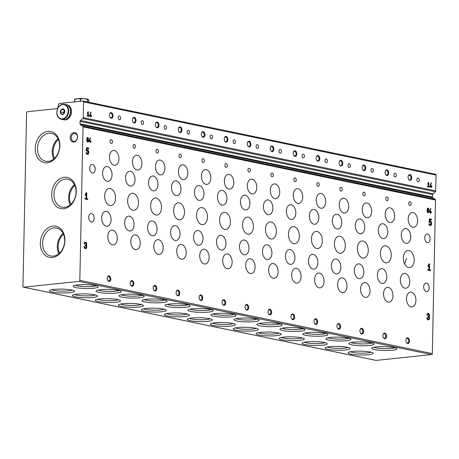 <?xml version="1.0" encoding="UTF-8"?>
<svg xmlns="http://www.w3.org/2000/svg" width="459" height="459" viewBox="0 0 459 459"><rect width="100%" height="100%" fill="white"/><g stroke="black" fill="none" stroke-linecap="round" stroke-linejoin="round"><path stroke-width="0.69" d="M74.834 185.425A13.512 10.305 -78.3 0 0 70.921 204.255M70.238 204.857A14.275 10.884 101.7 0 1 74.45 184.598M65.298 179.102A14.275 10.884 101.7 0 1 67.903 179.228A14.275 10.884 101.7 0 1 75.66 195.419A14.275 10.884 101.7 0 1 62.097 207.181A14.275 10.884 101.7 0 1 54.07 192.671A14.275 10.884 101.7 0 1 65.298 179.102M74.272 141.383A4.011 3.058 -78.3 0 0 77.428 137.574A4.011 3.058 -78.3 0 0 75.173 133.494A4.011 3.058 -78.3 0 0 71.363 136.799A4.011 3.058 -78.3 0 0 73.543 141.349A4.011 3.058 -78.3 0 0 74.272 141.383M58.402 139.53A13.512 10.305 -78.3 0 0 54.495 158.355M63.491 234.239A13.512 10.305 -78.3 0 0 59.584 253.07M76.986 294.162A12.559 1.922 1.2 0 1 89.442 294.104A12.559 1.922 1.2 0 1 97.354 295.774A12.559 1.922 1.2 0 1 84.904 297.736A12.559 1.922 1.2 0 1 72.545 295.252A12.559 1.922 1.2 0 1 76.986 294.162M99.964 298.929A12.559 1.922 1.2 0 1 112.415 298.878A12.559 1.922 1.2 0 1 120.333 300.542A12.559 1.922 1.2 0 1 107.876 302.504A12.559 1.922 1.2 0 1 95.518 300.025A12.559 1.922 1.2 0 1 99.964 298.929M122.937 303.703A12.559 1.922 1.2 0 1 135.388 303.651A12.559 1.922 1.2 0 1 143.306 305.315A12.559 1.922 1.2 0 1 130.855 307.278A12.559 1.922 1.2 0 1 118.491 304.793A12.559 1.922 1.2 0 1 122.937 303.703M145.916 308.471A12.559 1.922 1.2 0 1 158.366 308.419A12.559 1.922 1.2 0 1 166.284 310.089A12.559 1.922 1.2 0 1 153.828 312.051A12.559 1.922 1.2 0 1 141.47 309.567A12.559 1.922 1.2 0 1 145.916 308.471M168.889 313.245A12.559 1.922 1.2 0 1 181.339 313.193A12.559 1.922 1.2 0 1 189.257 314.857A12.559 1.922 1.2 0 1 176.801 316.819A12.559 1.922 1.2 0 1 164.442 314.34A12.559 1.922 1.2 0 1 168.889 313.245M191.862 318.018A12.559 1.922 1.2 0 1 204.318 317.961A12.559 1.922 1.2 0 1 212.23 319.63A12.559 1.922 1.2 0 1 199.78 321.593A12.559 1.922 1.2 0 1 187.421 319.108A12.559 1.922 1.2 0 1 191.862 318.018M214.841 322.786A12.559 1.922 1.2 0 1 227.291 322.734A12.559 1.922 1.2 0 1 235.209 324.398A12.559 1.922 1.2 0 1 222.753 326.36A12.559 1.922 1.2 0 1 210.394 323.882A12.559 1.922 1.2 0 1 214.841 322.786M237.814 327.56A12.559 1.922 1.2 0 1 250.264 327.508A12.559 1.922 1.2 0 1 258.182 329.172A12.559 1.922 1.2 0 1 245.731 331.134A12.559 1.922 1.2 0 1 233.367 328.655A12.559 1.922 1.2 0 1 237.814 327.56M260.792 332.327A12.559 1.922 1.2 0 1 273.243 332.276A12.559 1.922 1.2 0 1 281.16 333.945A12.559 1.922 1.2 0 1 268.704 335.908A12.559 1.922 1.2 0 1 256.346 333.423A12.559 1.922 1.2 0 1 260.792 332.327M283.765 337.101A12.559 1.922 1.2 0 1 296.216 337.049A12.559 1.922 1.2 0 1 304.133 338.713A12.559 1.922 1.2 0 1 291.677 340.676A12.559 1.922 1.2 0 1 279.319 338.197A12.559 1.922 1.2 0 1 283.765 337.101M306.738 341.875A12.559 1.922 1.2 0 1 319.194 341.817A12.559 1.922 1.2 0 1 327.106 343.487A12.559 1.922 1.2 0 1 314.656 345.449A12.559 1.922 1.2 0 1 302.292 342.965A12.559 1.922 1.2 0 1 306.738 341.875M329.717 346.643A12.559 1.922 1.2 0 1 342.167 346.591A12.559 1.922 1.2 0 1 350.085 348.261A12.559 1.922 1.2 0 1 337.629 350.223A12.559 1.922 1.2 0 1 325.27 347.738A12.559 1.922 1.2 0 1 329.717 346.643M352.69 351.416A12.559 1.922 1.2 0 1 365.14 351.364A12.559 1.922 1.2 0 1 373.058 353.028A12.559 1.922 1.2 0 1 360.608 354.991A12.559 1.922 1.2 0 1 348.243 352.512A12.559 1.922 1.2 0 1 352.69 351.416M54.013 289.388A12.559 1.922 1.2 0 1 66.463 289.336A12.559 1.922 1.2 0 1 74.381 291A12.559 1.922 1.2 0 1 61.931 292.962A12.559 1.922 1.2 0 1 49.566 290.484A12.559 1.922 1.2 0 1 54.013 289.388M100.687 289.704A12.559 1.922 1.2 0 1 113.138 289.652A12.559 1.922 1.2 0 1 121.056 291.316A12.559 1.922 1.2 0 1 108.605 293.278A12.559 1.922 1.2 0 1 96.241 290.799A12.559 1.922 1.2 0 1 100.687 289.704M123.666 294.477A12.559 1.922 1.2 0 1 136.116 294.426A12.559 1.922 1.2 0 1 144.034 296.089A12.559 1.922 1.2 0 1 131.578 298.052A12.559 1.922 1.2 0 1 119.22 295.573A12.559 1.922 1.2 0 1 123.666 294.477M146.639 299.245A12.559 1.922 1.2 0 1 159.089 299.193A12.559 1.922 1.2 0 1 167.007 300.863A12.559 1.922 1.2 0 1 154.551 302.825A12.559 1.922 1.2 0 1 142.192 300.341A12.559 1.922 1.2 0 1 146.639 299.245M169.612 304.019A12.559 1.922 1.2 0 1 182.068 303.967A12.559 1.922 1.2 0 1 189.98 305.631A12.559 1.922 1.2 0 1 177.53 307.593A12.559 1.922 1.2 0 1 165.171 305.115A12.559 1.922 1.2 0 1 169.612 304.019M192.591 308.792A12.559 1.922 1.2 0 1 205.041 308.735A12.559 1.922 1.2 0 1 212.959 310.404A12.559 1.922 1.2 0 1 200.503 312.367A12.559 1.922 1.2 0 1 188.144 309.882A12.559 1.922 1.2 0 1 192.591 308.792M215.564 313.56A12.559 1.922 1.2 0 1 228.014 313.508A12.559 1.922 1.2 0 1 235.932 315.178A12.559 1.922 1.2 0 1 223.481 317.14A12.559 1.922 1.2 0 1 211.117 314.656A12.559 1.922 1.2 0 1 215.564 313.56M238.542 318.334A12.559 1.922 1.2 0 1 250.993 318.282A12.559 1.922 1.2 0 1 258.91 319.946A12.559 1.922 1.2 0 1 246.454 321.908A12.559 1.922 1.2 0 1 234.096 319.43A12.559 1.922 1.2 0 1 238.542 318.334M261.515 323.102A12.559 1.922 1.2 0 1 273.966 323.05A12.559 1.922 1.2 0 1 281.883 324.72A12.559 1.922 1.2 0 1 269.427 326.682A12.559 1.922 1.2 0 1 257.069 324.197A12.559 1.922 1.2 0 1 261.515 323.102M284.488 327.875A12.559 1.922 1.2 0 1 296.944 327.824A12.559 1.922 1.2 0 1 304.856 329.487A12.559 1.922 1.2 0 1 292.406 331.45A12.559 1.922 1.2 0 1 280.042 328.971A12.559 1.922 1.2 0 1 284.488 327.875M307.467 332.649A12.559 1.922 1.2 0 1 319.917 332.591A12.559 1.922 1.2 0 1 327.835 334.261A12.559 1.922 1.2 0 1 315.379 336.223A12.559 1.922 1.2 0 1 303.02 333.739A12.559 1.922 1.2 0 1 307.467 332.649M330.44 337.417A12.559 1.922 1.2 0 1 342.89 337.365A12.559 1.922 1.2 0 1 350.808 339.035A12.559 1.922 1.2 0 1 338.358 340.997A12.559 1.922 1.2 0 1 325.993 338.512A12.559 1.922 1.2 0 1 330.44 337.417M353.419 342.19A12.559 1.922 1.2 0 1 365.869 342.139A12.559 1.922 1.2 0 1 373.781 343.802A12.559 1.922 1.2 0 1 361.331 345.765A12.559 1.922 1.2 0 1 348.972 343.286A12.559 1.922 1.2 0 1 353.419 342.19M376.391 346.964A12.559 1.922 1.2 0 1 388.842 346.906A12.559 1.922 1.2 0 1 396.76 348.576A12.559 1.922 1.2 0 1 384.303 350.538A12.559 1.922 1.2 0 1 371.945 348.054A12.559 1.922 1.2 0 1 376.391 346.964M77.714 284.936A12.559 1.922 1.2 0 1 90.165 284.878A12.559 1.922 1.2 0 1 98.083 286.548A12.559 1.922 1.2 0 1 85.626 288.51A12.559 1.922 1.2 0 1 73.268 286.026A12.559 1.922 1.2 0 1 77.714 284.936M79.068 281.378L23.667 287.196A0.952 0.729 101.7 0 1 22.95 286.33L26.588 112.771A0.952 0.729 101.7 0 1 27.345 111.749L57.048 108.634A0.952 0.729 101.7 0 0 57.765 107.899A286.422 218.444 101.7 0 1 58.758 104.204A0.952 0.729 101.7 0 1 59.475 103.482L82.844 101.032A0.952 0.729 101.7 0 1 83.561 101.898L83.234 117.67A0.952 0.729 101.7 0 1 82.844 118.525L80.445 120.516A0.952 0.729 101.7 0 0 80.061 121.371L80.009 123.821A0.952 0.729 101.7 0 0 80.359 124.596L82.689 126.093A0.952 0.729 101.7 0 1 83.039 126.873L79.826 280.357A0.952 0.729 101.7 0 1 79.068 281.378L431.552 354.583L376.156 360.401A0.952 0.729 101.7 0 1 375.818 360.332M435.333 174.231A0.952 0.729 101.7 0 1 436.05 175.097L435.717 190.875A0.952 0.729 101.7 0 1 435.333 191.73L432.935 193.721L80.445 120.516M431.294 187.565L431.311 186.807L431.953 186.945L431.965 186.377L431.322 186.245L431.334 185.677L430.972 185.602L430.961 186.17L430.404 186.05L431.431 183.043L431.03 182.963L429.945 186.526L430.949 186.733L430.932 187.49L431.294 187.565M429.423 187.174L429.435 186.606L428.706 186.457L428.792 182.498L428.425 182.418L427.61 184.002L427.845 184.317L428.413 183.227L428.345 186.383L427.622 186.234L427.604 186.796L429.423 187.174M90.899 116.873L90.916 116.116L91.559 116.253L91.57 115.685L90.928 115.553L90.939 114.985L90.578 114.911L90.566 115.479L90.01 115.358L91.037 112.352L90.635 112.271L89.551 115.834L90.555 116.041L90.538 116.798L90.899 116.873M89.023 116.483L89.04 115.915L88.312 115.766L88.398 111.807L88.03 111.732L87.216 113.31L87.451 113.625L88.013 112.535L87.95 115.691L87.221 115.542L87.21 116.104L89.023 116.483M142.433 120.751A1.911 1.199 84 0 0 142.192 120.74A1.911 1.199 84 0 0 141.2 122.765A1.911 1.199 84 0 0 142.594 124.538A1.911 1.199 84 0 0 143.604 122.892A1.911 1.199 84 0 0 142.433 120.751M165.406 125.525A1.911 1.199 84 0 0 165.171 125.514A1.911 1.199 84 0 0 164.179 127.539A1.911 1.199 84 0 0 165.567 129.312A1.911 1.199 84 0 0 166.577 127.665A1.911 1.199 84 0 0 165.406 125.525M188.385 130.299A1.911 1.199 84 0 0 188.144 130.281A1.911 1.199 84 0 0 187.152 132.307A1.911 1.199 84 0 0 188.546 134.08A1.911 1.199 84 0 0 189.556 132.433A1.911 1.199 84 0 0 188.385 130.299M211.358 135.066A1.911 1.199 84 0 0 211.123 135.055A1.911 1.199 84 0 0 210.124 137.08A1.911 1.199 84 0 0 211.519 138.853A1.911 1.199 84 0 0 212.528 137.207A1.911 1.199 84 0 0 211.358 135.066M234.337 139.84A1.911 1.199 84 0 0 234.096 139.829A1.911 1.199 84 0 0 233.103 141.848A1.911 1.199 84 0 0 234.497 143.627A1.911 1.199 84 0 0 235.507 141.974A1.911 1.199 84 0 0 234.337 139.84M257.31 144.608A1.911 1.199 84 0 0 257.069 144.596A1.911 1.199 84 0 0 256.076 146.622A1.911 1.199 84 0 0 257.47 148.395A1.911 1.199 84 0 0 258.48 146.748A1.911 1.199 84 0 0 257.31 144.608M280.283 149.382A1.911 1.199 84 0 0 280.047 149.37A1.911 1.199 84 0 0 279.055 151.395A1.911 1.199 84 0 0 280.443 153.168A1.911 1.199 84 0 0 281.453 151.522A1.911 1.199 84 0 0 280.283 149.382M303.261 154.155A1.911 1.199 84 0 0 303.02 154.138A1.911 1.199 84 0 0 302.028 156.163A1.911 1.199 84 0 0 303.422 157.936A1.911 1.199 84 0 0 304.432 156.289A1.911 1.199 84 0 0 303.261 154.155M326.234 158.923A1.911 1.199 84 0 0 325.999 158.912A1.911 1.199 84 0 0 325.001 160.937A1.911 1.199 84 0 0 326.395 162.71A1.911 1.199 84 0 0 327.405 161.063A1.911 1.199 84 0 0 326.234 158.923M349.213 163.697A1.911 1.199 84 0 0 348.972 163.685A1.911 1.199 84 0 0 347.979 165.705A1.911 1.199 84 0 0 349.368 167.483A1.911 1.199 84 0 0 350.378 165.831A1.911 1.199 84 0 0 349.213 163.697M372.186 168.464A1.911 1.199 84 0 0 371.945 168.453A1.911 1.199 84 0 0 370.952 170.478A1.911 1.199 84 0 0 372.347 172.251A1.911 1.199 84 0 0 373.356 170.605A1.911 1.199 84 0 0 372.186 168.464M395.159 173.238A1.911 1.199 84 0 0 394.924 173.227A1.911 1.199 84 0 0 393.931 175.252A1.911 1.199 84 0 0 395.319 177.025A1.911 1.199 84 0 0 396.329 175.378A1.911 1.199 84 0 0 395.159 173.238M418.138 178.012A1.911 1.199 84 0 0 417.897 177.994A1.911 1.199 84 0 0 416.904 180.02A1.911 1.199 84 0 0 418.298 181.793A1.911 1.199 84 0 0 419.308 180.146A1.911 1.199 84 0 0 418.138 178.012M119.46 115.984A1.911 1.199 84 0 0 119.22 115.972A1.911 1.199 84 0 0 118.227 117.992A1.911 1.199 84 0 0 119.621 119.77A1.911 1.199 84 0 0 120.631 118.118A1.911 1.199 84 0 0 119.46 115.984M132.376 119.799A2.863 1.802 -96 0 1 132.565 118.651A2.863 1.802 -96 0 1 135.164 117.934A2.863 1.802 -96 0 1 135.606 122.169A2.863 1.802 -96 0 1 132.921 122.008A2.863 1.802 -96 0 1 132.376 119.799M155.349 124.573A2.863 1.802 -96 0 1 155.538 123.419A2.863 1.802 -96 0 1 158.137 122.708A2.863 1.802 -96 0 1 158.584 126.936A2.863 1.802 -96 0 1 155.894 126.782A2.863 1.802 -96 0 1 155.349 124.573M178.322 129.346A2.863 1.802 -96 0 1 178.517 128.193A2.863 1.802 -96 0 1 181.116 127.482A2.863 1.802 -96 0 1 181.557 131.71A2.863 1.802 -96 0 1 178.867 131.549A2.863 1.802 -96 0 1 178.322 129.346M201.3 134.114A2.863 1.802 -96 0 1 201.49 132.967A2.863 1.802 -96 0 1 204.089 132.249A2.863 1.802 -96 0 1 204.536 136.484A2.863 1.802 -96 0 1 201.845 136.323A2.863 1.802 -96 0 1 201.3 134.114M224.273 138.888A2.863 1.802 -96 0 1 224.468 137.734A2.863 1.802 -96 0 1 227.067 137.023A2.863 1.802 -96 0 1 227.509 141.252A2.863 1.802 -96 0 1 224.818 141.097A2.863 1.802 -96 0 1 224.273 138.888M247.252 143.656A2.863 1.802 -96 0 1 247.441 142.508A2.863 1.802 -96 0 1 250.04 141.791A2.863 1.802 -96 0 1 250.482 146.025A2.863 1.802 -96 0 1 247.791 145.864A2.863 1.802 -96 0 1 247.252 143.656M270.225 148.429A2.863 1.802 -96 0 1 270.414 147.276A2.863 1.802 -96 0 1 273.013 146.564A2.863 1.802 -96 0 1 273.461 150.793A2.863 1.802 -96 0 1 270.77 150.638A2.863 1.802 -96 0 1 270.225 148.429M293.198 153.203A2.863 1.802 -96 0 1 293.393 152.049A2.863 1.802 -96 0 1 295.992 151.338A2.863 1.802 -96 0 1 296.434 155.567A2.863 1.802 -96 0 1 293.743 155.406A2.863 1.802 -96 0 1 293.198 153.203M316.176 157.971A2.863 1.802 -96 0 1 316.366 156.823A2.863 1.802 -96 0 1 318.965 156.106A2.863 1.802 -96 0 1 319.412 160.34A2.863 1.802 -96 0 1 316.721 160.18A2.863 1.802 -96 0 1 316.176 157.971M339.149 162.744A2.863 1.802 -96 0 1 339.344 161.591A2.863 1.802 -96 0 1 341.944 160.879A2.863 1.802 -96 0 1 342.385 165.108A2.863 1.802 -96 0 1 339.694 164.953A2.863 1.802 -96 0 1 339.149 162.744M362.128 167.512A2.863 1.802 -96 0 1 362.317 166.365A2.863 1.802 -96 0 1 364.916 165.647A2.863 1.802 -96 0 1 365.358 169.882A2.863 1.802 -96 0 1 362.667 169.721A2.863 1.802 -96 0 1 362.128 167.512M385.101 172.286A2.863 1.802 -96 0 1 385.29 171.138A2.863 1.802 -96 0 1 387.889 170.421A2.863 1.802 -96 0 1 388.337 174.655A2.863 1.802 -96 0 1 385.646 174.495A2.863 1.802 -96 0 1 385.101 172.286M408.074 177.059A2.863 1.802 -96 0 1 408.269 175.906A2.863 1.802 -96 0 1 410.868 175.195A2.863 1.802 -96 0 1 411.31 179.423A2.863 1.802 -96 0 1 408.619 179.262A2.863 1.802 -96 0 1 408.074 177.059M109.397 115.031A2.863 1.802 -96 0 1 109.592 113.878A2.863 1.802 -96 0 1 112.191 113.166A2.863 1.802 -96 0 1 112.633 117.395A2.863 1.802 -96 0 1 109.942 117.24A2.863 1.802 -96 0 1 109.397 115.031M431.552 354.583A0.952 0.729 101.7 0 0 432.309 353.562L435.528 200.072A0.952 0.729 101.7 0 0 435.172 199.298L432.848 197.8A0.952 0.729 101.7 0 1 432.493 197.02L432.544 194.576A0.952 0.729 101.7 0 1 432.935 193.721M426.876 317.582A2.088 1.314 84 0 0 428.419 319.934A2.088 1.314 84 0 0 429.285 316.836A2.088 1.314 84 0 0 429.394 314.507A2.088 1.314 84 0 0 428.035 313.296A2.088 1.314 84 0 0 426.927 315.103L427.547 315.23A1.113 0.7 84 0 1 428.138 314.266A1.113 0.7 84 0 1 428.958 315.522A0.838 0.528 84 0 1 428.517 316.245A0.838 0.528 84 0 1 428.413 316.24L428.058 316.165L428.04 316.991L428.396 317.066A0.838 0.528 84 0 1 428.907 318.001A1.113 0.7 84 0 1 428.316 318.965A1.113 0.7 84 0 1 427.495 317.708L426.876 317.582M430.519 270.77L430.536 269.944L429.475 269.726L429.595 263.942L429.067 263.827L427.874 266.14L428.218 266.599L429.045 265.009L428.947 269.611L427.886 269.393L427.868 270.219L430.519 270.77M428.884 224.153A2.301 1.446 84 0 0 430.422 225.61A2.301 1.446 84 0 0 431.621 223.172A2.301 1.446 84 0 0 429.94 221.037A2.301 1.446 84 0 0 429.613 221.135L429.876 219.735L431.58 220.085L431.598 219.259L429.481 218.823L428.913 221.846L429.733 222.403A1.113 0.7 84 0 1 430.066 222.213A1.113 0.7 84 0 1 430.881 223.252A1.113 0.7 84 0 1 430.301 224.434A1.113 0.7 84 0 1 429.521 223.602L428.884 224.153M430.76 213.223L430.771 212.465L431.414 212.597L431.426 212.035L430.783 211.897L430.8 211.335L430.433 211.26L430.422 211.823L429.865 211.708L430.892 208.702L430.49 208.615L429.406 212.184L430.41 212.391L430.393 213.142L430.76 213.223M427.375 209.883A1.526 0.958 84 0 0 427.134 211.639A1.526 0.958 84 0 0 428.167 212.655A1.526 0.958 84 0 0 428.93 211.731A1.526 0.958 84 0 0 428.683 210.159A1.239 0.78 84 0 0 428.712 208.793A1.239 0.78 84 0 0 427.914 208.105A1.239 0.78 84 0 0 427.375 209.883M84.066 246.385A2.088 1.314 84 0 0 85.603 248.744A2.088 1.314 84 0 0 86.476 245.645A2.088 1.314 84 0 0 86.585 243.316A2.088 1.314 84 0 0 85.219 242.105A2.088 1.314 84 0 0 84.117 243.907L84.731 244.039A1.113 0.7 84 0 1 85.322 243.075A1.113 0.7 84 0 1 86.149 244.331A0.838 0.528 84 0 1 85.701 245.054A0.838 0.528 84 0 1 85.598 245.049L85.248 244.974L85.231 245.8L85.581 245.875A0.838 0.528 84 0 1 86.097 246.81A1.113 0.7 84 0 1 85.506 247.774A1.113 0.7 84 0 1 84.68 246.517L84.066 246.385M87.703 199.579L87.721 198.753L86.665 198.529L86.785 192.746L86.252 192.637L85.058 194.943L85.403 195.408L86.229 193.818L86.131 198.42L85.076 198.202L85.058 199.028L87.703 199.579M86.068 152.956A2.301 1.446 84 0 0 87.606 154.419A2.301 1.446 84 0 0 88.805 151.981A2.301 1.446 84 0 0 87.13 149.841A2.301 1.446 84 0 0 86.797 149.944L87.061 148.538L88.765 148.894L88.782 148.068L86.665 147.626L86.097 150.65L86.917 151.206A1.113 0.7 84 0 1 87.25 151.022A1.113 0.7 84 0 1 88.065 152.055A1.113 0.7 84 0 1 87.485 153.237A1.113 0.7 84 0 1 86.705 152.405L86.068 152.956M90.36 142.531L90.377 141.774L91.02 141.906L91.031 141.343L90.389 141.206L90.4 140.643L90.039 140.569L90.027 141.131L89.471 141.016L90.498 138.01L90.096 137.924L89.012 141.492L90.016 141.699L89.998 142.451L90.36 142.531M86.98 139.192A1.526 0.958 84 0 0 86.734 140.947A1.526 0.958 84 0 0 87.772 141.963A1.526 0.958 84 0 0 88.535 141.039A1.526 0.958 84 0 0 88.289 139.467A1.239 0.78 84 0 0 88.317 138.102A1.239 0.78 84 0 0 87.52 137.413A1.239 0.78 84 0 0 86.98 139.192M135.669 234.928A7.447 4.682 84 0 0 134.739 234.876A7.447 4.682 84 0 0 130.861 242.771A7.447 4.682 84 0 0 136.294 249.69A7.447 4.682 84 0 0 139.381 238.657A7.447 4.682 84 0 0 135.669 234.928M158.648 239.696A7.447 4.682 84 0 0 157.712 239.65A7.447 4.682 84 0 0 153.84 247.544A7.447 4.682 84 0 0 159.267 254.464A7.447 4.682 84 0 0 162.36 243.425A7.447 4.682 84 0 0 158.648 239.696M181.621 244.469A7.447 4.682 84 0 0 180.691 244.423A7.447 4.682 84 0 0 176.813 252.318A7.447 4.682 84 0 0 182.246 259.232A7.447 4.682 84 0 0 185.333 248.199A7.447 4.682 84 0 0 181.621 244.469M204.594 249.243A7.447 4.682 84 0 0 203.664 249.191A7.447 4.682 84 0 0 199.785 257.086A7.447 4.682 84 0 0 205.219 264.005A7.447 4.682 84 0 0 208.306 252.966A7.447 4.682 84 0 0 204.594 249.243M227.572 254.011A7.447 4.682 84 0 0 226.637 253.965A7.447 4.682 84 0 0 222.764 261.859A7.447 4.682 84 0 0 228.192 268.773A7.447 4.682 84 0 0 231.284 257.74A7.447 4.682 84 0 0 227.572 254.011M250.545 258.784A7.447 4.682 84 0 0 249.616 258.733A7.447 4.682 84 0 0 245.737 266.627A7.447 4.682 84 0 0 251.171 273.547A7.447 4.682 84 0 0 254.257 262.514A7.447 4.682 84 0 0 250.545 258.784M273.524 263.552A7.447 4.682 84 0 0 272.589 263.506A7.447 4.682 84 0 0 268.716 271.401A7.447 4.682 84 0 0 274.143 278.32A7.447 4.682 84 0 0 277.23 267.281A7.447 4.682 84 0 0 273.524 263.552M296.497 268.326A7.447 4.682 84 0 0 295.567 268.28A7.447 4.682 84 0 0 291.689 276.175A7.447 4.682 84 0 0 297.122 283.088A7.447 4.682 84 0 0 300.209 272.055A7.447 4.682 84 0 0 296.497 268.326M319.47 273.099A7.447 4.682 84 0 0 318.54 273.048A7.447 4.682 84 0 0 314.662 280.942A7.447 4.682 84 0 0 320.095 287.862A7.447 4.682 84 0 0 323.182 276.823A7.447 4.682 84 0 0 319.47 273.099M342.448 277.867A7.447 4.682 84 0 0 341.513 277.821A7.447 4.682 84 0 0 337.64 285.716A7.447 4.682 84 0 0 343.068 292.63A7.447 4.682 84 0 0 346.161 281.596A7.447 4.682 84 0 0 342.448 277.867M365.421 282.641A7.447 4.682 84 0 0 364.492 282.589A7.447 4.682 84 0 0 360.613 290.484A7.447 4.682 84 0 0 366.047 297.403A7.447 4.682 84 0 0 369.134 286.37A7.447 4.682 84 0 0 365.421 282.641M388.4 287.414A7.447 4.682 84 0 0 387.465 287.363A7.447 4.682 84 0 0 383.592 295.257A7.447 4.682 84 0 0 389.02 302.177A7.447 4.682 84 0 0 392.106 291.138A7.447 4.682 84 0 0 388.4 287.414M411.373 292.182A7.447 4.682 84 0 0 410.444 292.136A7.447 4.682 84 0 0 406.565 300.031A7.447 4.682 84 0 0 411.998 306.945A7.447 4.682 84 0 0 415.085 295.912A7.447 4.682 84 0 0 411.373 292.182M112.696 230.154A7.447 4.682 84 0 0 111.761 230.108A7.447 4.682 84 0 0 107.888 238.003A7.447 4.682 84 0 0 113.321 244.917A7.447 4.682 84 0 0 116.408 233.883A7.447 4.682 84 0 0 112.696 230.154M129.507 216.212A7.447 4.682 84 0 0 128.572 216.166A7.447 4.682 84 0 0 124.699 224.061A7.447 4.682 84 0 0 130.126 230.98A7.447 4.682 84 0 0 134.057 223.82A7.447 4.682 84 0 0 129.507 216.212M152.48 220.986A7.447 4.682 84 0 0 151.55 220.94A7.447 4.682 84 0 0 147.672 228.834A7.447 4.682 84 0 0 153.105 235.748A7.447 4.682 84 0 0 157.035 228.588A7.447 4.682 84 0 0 152.48 220.986M175.453 225.759A7.447 4.682 84 0 0 174.523 225.708A7.447 4.682 84 0 0 170.645 233.602A7.447 4.682 84 0 0 176.078 240.522A7.447 4.682 84 0 0 180.008 233.361A7.447 4.682 84 0 0 175.453 225.759M198.431 230.527A7.447 4.682 84 0 0 197.496 230.481A7.447 4.682 84 0 0 193.623 238.376A7.447 4.682 84 0 0 199.051 245.29A7.447 4.682 84 0 0 202.981 238.135A7.447 4.682 84 0 0 198.431 230.527M221.404 235.301A7.447 4.682 84 0 0 220.475 235.249A7.447 4.682 84 0 0 216.596 243.144A7.447 4.682 84 0 0 222.03 250.063A7.447 4.682 84 0 0 225.96 242.903A7.447 4.682 84 0 0 221.404 235.301M244.377 240.074A7.447 4.682 84 0 0 243.448 240.023A7.447 4.682 84 0 0 239.569 247.917A7.447 4.682 84 0 0 245.003 254.837A7.447 4.682 84 0 0 248.933 247.676A7.447 4.682 84 0 0 244.377 240.074M267.356 244.842A7.447 4.682 84 0 0 266.421 244.796A7.447 4.682 84 0 0 262.548 252.691A7.447 4.682 84 0 0 267.981 259.605A7.447 4.682 84 0 0 271.912 252.444A7.447 4.682 84 0 0 267.356 244.842M290.329 249.616A7.447 4.682 84 0 0 289.399 249.564A7.447 4.682 84 0 0 285.521 257.459A7.447 4.682 84 0 0 290.954 264.378A7.447 4.682 84 0 0 294.885 257.218A7.447 4.682 84 0 0 290.329 249.616M313.308 254.384A7.447 4.682 84 0 0 312.372 254.338A7.447 4.682 84 0 0 308.5 262.232A7.447 4.682 84 0 0 313.927 269.152A7.447 4.682 84 0 0 317.858 261.991A7.447 4.682 84 0 0 313.308 254.384M336.281 259.157A7.447 4.682 84 0 0 335.351 259.106A7.447 4.682 84 0 0 331.473 267A7.447 4.682 84 0 0 336.906 273.92A7.447 4.682 84 0 0 340.836 266.759A7.447 4.682 84 0 0 336.281 259.157M359.254 263.931A7.447 4.682 84 0 0 358.324 263.879A7.447 4.682 84 0 0 354.446 271.774A7.447 4.682 84 0 0 359.879 278.693A7.447 4.682 84 0 0 363.809 271.533A7.447 4.682 84 0 0 359.254 263.931M382.232 268.699A7.447 4.682 84 0 0 381.297 268.653A7.447 4.682 84 0 0 377.424 276.548A7.447 4.682 84 0 0 382.852 283.461A7.447 4.682 84 0 0 386.788 276.307A7.447 4.682 84 0 0 382.232 268.699M405.205 273.472A7.447 4.682 84 0 0 404.276 273.421A7.447 4.682 84 0 0 400.397 281.315A7.447 4.682 84 0 0 405.831 288.235A7.447 4.682 84 0 0 409.761 281.074A7.447 4.682 84 0 0 405.205 273.472M106.528 211.444A7.447 4.682 84 0 0 105.599 211.392A7.447 4.682 84 0 0 101.72 219.287A7.447 4.682 84 0 0 107.154 226.207A7.447 4.682 84 0 0 111.084 219.046A7.447 4.682 84 0 0 106.528 211.444M133.265 193.314A8.595 5.399 84 0 0 132.186 193.256A8.595 5.399 84 0 0 127.694 202.155A8.595 5.399 84 0 0 133.718 210.365A8.595 5.399 84 0 0 133.982 210.348A8.595 5.399 84 0 0 138.515 202.086A8.595 5.399 84 0 0 133.265 193.314M156.238 198.081A8.595 5.399 84 0 0 155.165 198.024A8.595 5.399 84 0 0 150.672 206.923A8.595 5.399 84 0 0 156.691 215.133A8.595 5.399 84 0 0 156.955 215.116A8.595 5.399 84 0 0 161.493 206.854A8.595 5.399 84 0 0 156.238 198.081M179.211 202.855A8.595 5.399 84 0 0 178.138 202.798A8.595 5.399 84 0 0 173.645 211.697A8.595 5.399 84 0 0 179.664 219.907A8.595 5.399 84 0 0 179.934 219.89A8.595 5.399 84 0 0 184.466 211.628A8.595 5.399 84 0 0 179.211 202.855M202.189 207.623A8.595 5.399 84 0 0 201.111 207.571A8.595 5.399 84 0 0 196.618 216.464A8.595 5.399 84 0 0 202.643 224.68A8.595 5.399 84 0 0 202.907 224.658A8.595 5.399 84 0 0 207.445 216.401A8.595 5.399 84 0 0 202.189 207.623M225.162 212.397A8.595 5.399 84 0 0 224.09 212.339A8.595 5.399 84 0 0 219.614 221.45A8.595 5.399 84 0 0 225.885 229.431A8.595 5.399 84 0 0 230.429 221.806A8.595 5.399 84 0 0 225.966 212.66A8.595 5.399 84 0 0 225.162 212.397M248.141 217.17A8.595 5.399 84 0 0 247.062 217.113A8.595 5.399 84 0 0 242.593 226.224A8.595 5.399 84 0 0 248.858 234.205A8.595 5.399 84 0 0 253.402 226.58A8.595 5.399 84 0 0 248.944 217.428A8.595 5.399 84 0 0 248.141 217.17M271.114 221.938A8.595 5.399 84 0 0 270.041 221.881A8.595 5.399 84 0 0 265.566 230.992A8.595 5.399 84 0 0 271.831 238.973A8.595 5.399 84 0 0 276.381 231.347A8.595 5.399 84 0 0 271.917 222.202A8.595 5.399 84 0 0 271.114 221.938M294.087 226.712A8.595 5.399 84 0 0 293.014 226.654A8.595 5.399 84 0 0 288.539 235.765A8.595 5.399 84 0 0 294.81 243.746A8.595 5.399 84 0 0 299.354 236.121A8.595 5.399 84 0 0 294.896 226.97A8.595 5.399 84 0 0 294.087 226.712M317.066 231.479A8.595 5.399 84 0 0 315.987 231.428A8.595 5.399 84 0 0 311.518 240.533A8.595 5.399 84 0 0 317.783 248.52A8.595 5.399 84 0 0 322.333 240.889A8.595 5.399 84 0 0 317.869 231.743A8.595 5.399 84 0 0 317.066 231.479M340.039 236.253A8.595 5.399 84 0 0 338.966 236.196A8.595 5.399 84 0 0 334.491 245.307A8.595 5.399 84 0 0 340.762 253.288A8.595 5.399 84 0 0 345.306 245.663A8.595 5.399 84 0 0 340.842 236.517A8.595 5.399 84 0 0 340.039 236.253M363.017 241.027A8.595 5.399 84 0 0 361.939 240.969A8.595 5.399 84 0 0 357.469 250.08A8.595 5.399 84 0 0 363.735 258.061A8.595 5.399 84 0 0 368.279 250.436A8.595 5.399 84 0 0 363.821 241.285A8.595 5.399 84 0 0 363.017 241.027M385.99 245.794A8.595 5.399 84 0 0 384.917 245.743A8.595 5.399 84 0 0 380.442 254.848A8.595 5.399 84 0 0 386.707 262.829A8.595 5.399 84 0 0 391.257 255.204A8.595 5.399 84 0 0 386.794 246.058A8.595 5.399 84 0 0 385.99 245.794M408.963 250.568A8.595 5.399 84 0 0 407.89 250.511A8.595 5.399 84 0 0 403.415 259.622A8.595 5.399 84 0 0 409.686 267.603A8.595 5.399 84 0 0 414.23 259.978A8.595 5.399 84 0 0 409.767 250.826A8.595 5.399 84 0 0 408.963 250.568M110.286 188.54A8.595 5.399 84 0 0 109.213 188.483A8.595 5.399 84 0 0 104.721 197.381A8.595 5.399 84 0 0 110.739 205.592A8.595 5.399 84 0 0 111.009 205.575A8.595 5.399 84 0 0 115.542 197.313A8.595 5.399 84 0 0 110.286 188.54M130.442 171.316A7.447 4.682 84 0 0 129.513 171.264A7.447 4.682 84 0 0 125.634 179.159A7.447 4.682 84 0 0 131.067 186.079A7.447 4.682 84 0 0 134.998 178.918A7.447 4.682 84 0 0 130.442 171.316M153.421 176.09A7.447 4.682 84 0 0 152.486 176.038A7.447 4.682 84 0 0 148.613 183.933A7.447 4.682 84 0 0 154.04 190.852A7.447 4.682 84 0 0 157.976 183.692A7.447 4.682 84 0 0 153.421 176.09M176.394 180.857A7.447 4.682 84 0 0 175.464 180.812A7.447 4.682 84 0 0 171.586 188.706A7.447 4.682 84 0 0 177.019 195.62A7.447 4.682 84 0 0 180.949 188.46A7.447 4.682 84 0 0 176.394 180.857M199.372 185.631A7.447 4.682 84 0 0 198.437 185.579A7.447 4.682 84 0 0 194.564 193.474A7.447 4.682 84 0 0 199.992 200.394A7.447 4.682 84 0 0 203.922 193.233A7.447 4.682 84 0 0 199.372 185.631M222.345 190.399A7.447 4.682 84 0 0 221.416 190.353A7.447 4.682 84 0 0 217.537 198.248A7.447 4.682 84 0 0 222.971 205.167A7.447 4.682 84 0 0 226.901 198.007A7.447 4.682 84 0 0 222.345 190.399M245.318 195.173A7.447 4.682 84 0 0 244.389 195.127A7.447 4.682 84 0 0 240.51 203.021A7.447 4.682 84 0 0 245.944 209.935A7.447 4.682 84 0 0 249.874 202.775A7.447 4.682 84 0 0 245.318 195.173M268.297 199.946A7.447 4.682 84 0 0 267.362 199.894A7.447 4.682 84 0 0 263.489 207.789A7.447 4.682 84 0 0 268.917 214.709A7.447 4.682 84 0 0 272.847 207.548A7.447 4.682 84 0 0 268.297 199.946M291.27 204.714A7.447 4.682 84 0 0 290.34 204.668A7.447 4.682 84 0 0 286.462 212.563A7.447 4.682 84 0 0 291.895 219.477A7.447 4.682 84 0 0 295.825 212.322A7.447 4.682 84 0 0 291.27 204.714M314.249 209.488A7.447 4.682 84 0 0 313.313 209.436A7.447 4.682 84 0 0 309.441 217.331A7.447 4.682 84 0 0 314.868 224.25A7.447 4.682 84 0 0 318.798 217.09A7.447 4.682 84 0 0 314.249 209.488M337.222 214.255A7.447 4.682 84 0 0 336.292 214.21A7.447 4.682 84 0 0 332.414 222.104A7.447 4.682 84 0 0 337.847 229.024A7.447 4.682 84 0 0 341.777 221.863A7.447 4.682 84 0 0 337.222 214.255M360.195 219.029A7.447 4.682 84 0 0 359.265 218.983A7.447 4.682 84 0 0 355.386 226.878A7.447 4.682 84 0 0 360.82 233.792A7.447 4.682 84 0 0 364.75 226.631A7.447 4.682 84 0 0 360.195 219.029M383.173 223.803A7.447 4.682 84 0 0 382.238 223.751A7.447 4.682 84 0 0 378.365 231.646A7.447 4.682 84 0 0 383.793 238.565A7.447 4.682 84 0 0 387.723 231.405A7.447 4.682 84 0 0 383.173 223.803M406.146 228.571A7.447 4.682 84 0 0 405.217 228.525A7.447 4.682 84 0 0 401.338 236.419A7.447 4.682 84 0 0 406.772 243.333A7.447 4.682 84 0 0 410.702 236.178A7.447 4.682 84 0 0 406.146 228.571M107.469 166.542A7.447 4.682 84 0 0 106.54 166.497A7.447 4.682 84 0 0 102.661 174.391A7.447 4.682 84 0 0 108.094 181.311A7.447 4.682 84 0 0 112.025 174.15A7.447 4.682 84 0 0 107.469 166.542M137.339 155.314A7.447 4.682 84 0 0 136.409 155.268A7.447 4.682 84 0 0 132.531 163.163A7.447 4.682 84 0 0 137.964 170.077A7.447 4.682 84 0 0 140.546 168.378A7.447 4.682 84 0 0 141.567 160.616A7.447 4.682 84 0 0 137.339 155.314M160.311 160.088A7.447 4.682 84 0 0 159.382 160.036A7.447 4.682 84 0 0 155.503 167.931A7.447 4.682 84 0 0 160.937 174.85A7.447 4.682 84 0 0 163.524 173.152A7.447 4.682 84 0 0 164.54 165.389A7.447 4.682 84 0 0 160.311 160.088M183.29 164.861A7.447 4.682 84 0 0 182.355 164.81A7.447 4.682 84 0 0 178.482 172.704A7.447 4.682 84 0 0 183.91 179.624A7.447 4.682 84 0 0 186.497 177.92A7.447 4.682 84 0 0 187.513 170.157A7.447 4.682 84 0 0 183.29 164.861M206.263 169.629A7.447 4.682 84 0 0 205.334 169.583A7.447 4.682 84 0 0 201.455 177.478A7.447 4.682 84 0 0 206.889 184.392A7.447 4.682 84 0 0 209.476 182.693A7.447 4.682 84 0 0 210.492 174.931A7.447 4.682 84 0 0 206.263 169.629M229.236 174.403A7.447 4.682 84 0 0 228.307 174.351A7.447 4.682 84 0 0 224.428 182.246A7.447 4.682 84 0 0 229.861 189.165A7.447 4.682 84 0 0 232.449 187.461A7.447 4.682 84 0 0 233.465 179.698A7.447 4.682 84 0 0 229.236 174.403M252.215 179.171A7.447 4.682 84 0 0 251.28 179.125A7.447 4.682 84 0 0 247.407 187.02A7.447 4.682 84 0 0 252.84 193.939A7.447 4.682 84 0 0 255.422 192.235A7.447 4.682 84 0 0 256.443 184.472A7.447 4.682 84 0 0 252.215 179.171M275.188 183.944A7.447 4.682 84 0 0 274.258 183.893A7.447 4.682 84 0 0 270.38 191.787A7.447 4.682 84 0 0 275.813 198.707A7.447 4.682 84 0 0 278.401 197.009A7.447 4.682 84 0 0 279.416 189.246A7.447 4.682 84 0 0 275.188 183.944M298.166 188.718A7.447 4.682 84 0 0 297.231 188.666A7.447 4.682 84 0 0 293.358 196.561A7.447 4.682 84 0 0 298.786 203.48A7.447 4.682 84 0 0 301.374 201.776A7.447 4.682 84 0 0 302.389 194.014A7.447 4.682 84 0 0 298.166 188.718M321.139 193.486A7.447 4.682 84 0 0 320.21 193.44A7.447 4.682 84 0 0 316.331 201.335A7.447 4.682 84 0 0 321.765 208.248A7.447 4.682 84 0 0 324.352 206.55A7.447 4.682 84 0 0 325.368 198.787A7.447 4.682 84 0 0 321.139 193.486M344.112 198.259A7.447 4.682 84 0 0 343.183 198.208A7.447 4.682 84 0 0 339.304 206.102A7.447 4.682 84 0 0 344.738 213.022A7.447 4.682 84 0 0 347.325 211.318A7.447 4.682 84 0 0 348.341 203.561A7.447 4.682 84 0 0 344.112 198.259M367.091 203.027A7.447 4.682 84 0 0 366.156 202.981A7.447 4.682 84 0 0 362.283 210.876A7.447 4.682 84 0 0 367.711 217.796A7.447 4.682 84 0 0 370.298 216.091A7.447 4.682 84 0 0 371.314 208.329A7.447 4.682 84 0 0 367.091 203.027M390.064 207.801A7.447 4.682 84 0 0 389.134 207.755A7.447 4.682 84 0 0 385.256 215.65A7.447 4.682 84 0 0 390.689 222.563A7.447 4.682 84 0 0 393.277 220.865A7.447 4.682 84 0 0 394.292 213.102A7.447 4.682 84 0 0 390.064 207.801M413.043 212.574A7.447 4.682 84 0 0 412.107 212.523A7.447 4.682 84 0 0 408.235 220.418A7.447 4.682 84 0 0 413.662 227.337A7.447 4.682 84 0 0 416.25 225.633A7.447 4.682 84 0 0 417.265 217.87A7.447 4.682 84 0 0 413.043 212.574M114.366 150.546A7.447 4.682 84 0 0 113.43 150.495A7.447 4.682 84 0 0 109.558 158.389A7.447 4.682 84 0 0 114.985 165.309A7.447 4.682 84 0 0 117.573 163.605A7.447 4.682 84 0 0 118.588 155.842A7.447 4.682 84 0 0 114.366 150.546M134.286 144.453A1.911 1.199 84 0 0 134.045 144.436A1.911 1.199 84 0 0 133.053 146.461A1.911 1.199 84 0 0 134.447 148.234A1.911 1.199 84 0 0 135.457 146.587A1.911 1.199 84 0 0 134.286 144.453M157.259 149.221A1.911 1.199 84 0 0 157.024 149.209A1.911 1.199 84 0 0 156.031 151.235A1.911 1.199 84 0 0 157.42 153.008A1.911 1.199 84 0 0 158.43 151.361A1.911 1.199 84 0 0 157.259 149.221M180.238 153.994A1.911 1.199 84 0 0 179.997 153.983A1.911 1.199 84 0 0 179.004 156.003A1.911 1.199 84 0 0 180.398 157.781A1.911 1.199 84 0 0 181.408 156.129A1.911 1.199 84 0 0 180.238 153.994M203.211 158.762A1.911 1.199 84 0 0 202.976 158.751A1.911 1.199 84 0 0 201.977 160.776A1.911 1.199 84 0 0 203.371 162.549A1.911 1.199 84 0 0 204.381 160.902A1.911 1.199 84 0 0 203.211 158.762M226.189 163.536A1.911 1.199 84 0 0 225.948 163.524A1.911 1.199 84 0 0 224.956 165.55A1.911 1.199 84 0 0 226.344 167.323A1.911 1.199 84 0 0 227.354 165.676A1.911 1.199 84 0 0 226.189 163.536M249.162 168.31A1.911 1.199 84 0 0 248.921 168.292A1.911 1.199 84 0 0 247.929 170.318A1.911 1.199 84 0 0 249.323 172.091A1.911 1.199 84 0 0 250.333 170.444A1.911 1.199 84 0 0 249.162 168.31M272.135 173.077A1.911 1.199 84 0 0 271.9 173.066A1.911 1.199 84 0 0 270.902 175.091A1.911 1.199 84 0 0 272.296 176.864A1.911 1.199 84 0 0 273.306 175.218A1.911 1.199 84 0 0 272.135 173.077M295.114 177.851A1.911 1.199 84 0 0 294.873 177.84A1.911 1.199 84 0 0 293.88 179.865A1.911 1.199 84 0 0 295.275 181.638A1.911 1.199 84 0 0 296.284 179.985A1.911 1.199 84 0 0 295.114 177.851M318.087 182.619A1.911 1.199 84 0 0 317.852 182.607A1.911 1.199 84 0 0 316.853 184.633A1.911 1.199 84 0 0 318.248 186.406A1.911 1.199 84 0 0 319.257 184.759A1.911 1.199 84 0 0 318.087 182.619M341.066 187.392A1.911 1.199 84 0 0 340.825 187.381A1.911 1.199 84 0 0 339.832 189.406A1.911 1.199 84 0 0 341.221 191.179A1.911 1.199 84 0 0 342.23 189.533A1.911 1.199 84 0 0 341.066 187.392M364.039 192.166A1.911 1.199 84 0 0 363.798 192.155A1.911 1.199 84 0 0 362.805 194.174A1.911 1.199 84 0 0 364.199 195.947A1.911 1.199 84 0 0 365.209 194.3A1.911 1.199 84 0 0 364.039 192.166M387.012 196.934A1.911 1.199 84 0 0 386.776 196.922A1.911 1.199 84 0 0 385.778 198.948A1.911 1.199 84 0 0 387.172 200.721A1.911 1.199 84 0 0 388.182 199.074A1.911 1.199 84 0 0 387.012 196.934M409.99 201.708A1.911 1.199 84 0 0 409.749 201.696A1.911 1.199 84 0 0 408.757 203.721A1.911 1.199 84 0 0 410.151 205.494A1.911 1.199 84 0 0 411.161 203.842A1.911 1.199 84 0 0 409.99 201.708M111.313 139.679A1.911 1.199 84 0 0 111.072 139.668A1.911 1.199 84 0 0 110.08 141.693A1.911 1.199 84 0 0 111.474 143.466A1.911 1.199 84 0 0 112.484 141.82A1.911 1.199 84 0 0 111.313 139.679M130.167 283.048A2.863 1.802 -96 0 1 130.362 281.895A2.863 1.802 -96 0 1 132.961 281.183A2.863 1.802 -96 0 1 133.403 285.412A2.863 1.802 -96 0 1 130.712 285.257A2.863 1.802 -96 0 1 130.167 283.048M153.145 287.816A2.863 1.802 -96 0 1 153.335 286.668A2.863 1.802 -96 0 1 155.934 285.951A2.863 1.802 -96 0 1 156.381 290.186A2.863 1.802 -96 0 1 153.69 290.025A2.863 1.802 -96 0 1 153.145 287.816M176.118 292.59A2.863 1.802 -96 0 1 176.313 291.436A2.863 1.802 -96 0 1 178.907 290.725A2.863 1.802 -96 0 1 179.354 294.953A2.863 1.802 -96 0 1 176.663 294.798A2.863 1.802 -96 0 1 176.118 292.59M199.097 297.363A2.863 1.802 -96 0 1 199.286 296.21A2.863 1.802 -96 0 1 201.885 295.498A2.863 1.802 -96 0 1 202.327 299.727A2.863 1.802 -96 0 1 199.636 299.566A2.863 1.802 -96 0 1 199.097 297.363M222.07 302.131A2.863 1.802 -96 0 1 222.259 300.984A2.863 1.802 -96 0 1 224.858 300.266A2.863 1.802 -96 0 1 225.306 304.501A2.863 1.802 -96 0 1 222.615 304.34A2.863 1.802 -96 0 1 222.07 302.131M245.043 306.905A2.863 1.802 -96 0 1 245.238 305.751A2.863 1.802 -96 0 1 247.837 305.04A2.863 1.802 -96 0 1 248.279 309.268A2.863 1.802 -96 0 1 245.588 309.114A2.863 1.802 -96 0 1 245.043 306.905M268.022 311.672A2.863 1.802 -96 0 1 268.211 310.525A2.863 1.802 -96 0 1 270.81 309.808A2.863 1.802 -96 0 1 271.252 314.042A2.863 1.802 -96 0 1 268.567 313.881A2.863 1.802 -96 0 1 268.022 311.672M290.995 316.446A2.863 1.802 -96 0 1 291.184 315.299A2.863 1.802 -96 0 1 293.783 314.581A2.863 1.802 -96 0 1 294.23 318.816A2.863 1.802 -96 0 1 291.54 318.655A2.863 1.802 -96 0 1 290.995 316.446M313.967 321.22A2.863 1.802 -96 0 1 314.163 320.066A2.863 1.802 -96 0 1 316.762 319.355A2.863 1.802 -96 0 1 317.203 323.584A2.863 1.802 -96 0 1 314.513 323.423A2.863 1.802 -96 0 1 313.967 321.22M336.946 325.988A2.863 1.802 -96 0 1 337.135 324.84A2.863 1.802 -96 0 1 339.735 324.123A2.863 1.802 -96 0 1 340.182 328.357A2.863 1.802 -96 0 1 337.491 328.196A2.863 1.802 -96 0 1 336.946 325.988M359.919 330.761A2.863 1.802 -96 0 1 360.114 329.608A2.863 1.802 -96 0 1 362.713 328.896A2.863 1.802 -96 0 1 363.155 333.125A2.863 1.802 -96 0 1 360.464 332.97A2.863 1.802 -96 0 1 359.919 330.761M382.898 335.529A2.863 1.802 -96 0 1 383.087 334.381A2.863 1.802 -96 0 1 385.686 333.664A2.863 1.802 -96 0 1 386.128 337.899A2.863 1.802 -96 0 1 383.437 337.738A2.863 1.802 -96 0 1 382.898 335.529M405.871 340.303A2.863 1.802 -96 0 1 406.06 339.155A2.863 1.802 -96 0 1 408.659 338.438A2.863 1.802 -96 0 1 409.107 342.672A2.863 1.802 -96 0 1 406.416 342.512A2.863 1.802 -96 0 1 405.871 340.303M107.194 278.274A2.863 1.802 -96 0 1 107.383 277.127A2.863 1.802 -96 0 1 109.982 276.41A2.863 1.802 -96 0 1 110.43 280.644A2.863 1.802 -96 0 1 107.739 280.483A2.863 1.802 -96 0 1 107.194 278.274M91.548 213.544A4.297 2.702 84 0 0 91.008 213.515A4.297 2.702 84 0 0 88.771 218.071A4.297 2.702 84 0 0 91.909 222.058A4.297 2.702 84 0 0 94.181 218.352A4.297 2.702 84 0 0 91.548 213.544M427.53 234.056A4.297 2.702 84 0 0 426.99 234.027A4.297 2.702 84 0 0 424.753 238.582A4.297 2.702 84 0 0 427.886 242.57A4.297 2.702 84 0 0 430.158 238.864A4.297 2.702 84 0 0 427.53 234.056M426.503 283.105A4.297 2.702 84 0 0 425.963 283.077A4.297 2.702 84 0 0 423.726 287.632A4.297 2.702 84 0 0 426.859 291.62A4.297 2.702 84 0 0 429.131 287.913A4.297 2.702 84 0 0 426.503 283.105M92.575 164.494A4.297 2.702 84 0 0 92.035 164.465A4.297 2.702 84 0 0 89.798 169.021A4.297 2.702 84 0 0 92.936 173.009A4.297 2.702 84 0 0 95.208 169.302A4.297 2.702 84 0 0 92.575 164.494M73.974 132.605A4.774 3.643 101.7 0 1 77.565 136.937A4.774 3.643 101.7 0 1 73.773 142.038A4.774 3.643 101.7 0 1 70.181 137.711A4.774 3.643 101.7 0 1 73.974 132.605M47.862 131.372A15.91 12.135 101.7 0 1 58.029 153.828A15.91 12.135 101.7 0 1 36.714 156.066A15.91 12.135 101.7 0 1 47.862 131.372M64.294 177.272A15.91 12.135 101.7 0 1 74.461 199.728A15.91 12.135 101.7 0 1 53.141 201.966A15.91 12.135 101.7 0 1 64.294 177.272M52.957 226.086A15.91 12.135 101.7 0 1 63.118 248.543A15.91 12.135 101.7 0 1 41.803 250.78A15.91 12.135 101.7 0 1 52.957 226.086M53.955 227.916A14.275 10.884 101.7 0 1 56.56 228.043A14.275 10.884 101.7 0 1 64.317 244.234A14.275 10.884 101.7 0 1 50.76 255.996A14.275 10.884 101.7 0 1 42.733 241.486A14.275 10.884 101.7 0 1 53.955 227.916M58.901 253.672A14.275 10.884 101.7 0 1 63.107 233.413M404.7 264.051A14.275 10.884 101.7 0 1 406.645 258.647M48.866 133.202A14.275 10.884 101.7 0 1 51.471 133.328A14.275 10.884 101.7 0 1 59.228 149.519A14.275 10.884 101.7 0 1 45.665 161.281A14.275 10.884 101.7 0 1 37.644 146.777A14.275 10.884 101.7 0 1 48.866 133.202M53.806 158.963A14.275 10.884 101.7 0 1 58.018 138.698M109.54 114.05A2.347 1.475 -96 0 1 110.567 113.115A2.347 1.475 -96 0 1 112.283 115.295A2.347 1.475 -96 0 1 111.061 117.785A2.347 1.475 -96 0 1 109.856 117.079M408.217 176.078A2.347 1.475 -96 0 1 409.244 175.143A2.347 1.475 -96 0 1 410.96 177.323A2.347 1.475 -96 0 1 409.738 179.813A2.347 1.475 -96 0 1 408.533 179.108M385.239 171.305A2.347 1.475 -96 0 1 386.271 170.369A2.347 1.475 -96 0 1 387.981 172.55A2.347 1.475 -96 0 1 386.759 175.04A2.347 1.475 -96 0 1 385.56 174.34M362.266 166.537A2.347 1.475 -96 0 1 363.293 165.596A2.347 1.475 -96 0 1 365.008 167.782A2.347 1.475 -96 0 1 363.786 170.266A2.347 1.475 -96 0 1 362.581 169.566M339.287 161.763A2.347 1.475 -96 0 1 340.32 160.828A2.347 1.475 -96 0 1 342.03 163.008A2.347 1.475 -96 0 1 340.808 165.498A2.347 1.475 -96 0 1 339.608 164.792M316.314 156.989A2.347 1.475 -96 0 1 317.347 156.054A2.347 1.475 -96 0 1 319.057 158.235A2.347 1.475 -96 0 1 317.835 160.725A2.347 1.475 -96 0 1 316.635 160.025M293.341 152.222A2.347 1.475 -96 0 1 294.368 151.286A2.347 1.475 -96 0 1 296.084 153.467A2.347 1.475 -96 0 1 294.862 155.957A2.347 1.475 -96 0 1 293.657 155.251M270.362 147.448A2.347 1.475 -96 0 1 271.395 146.513A2.347 1.475 -96 0 1 273.105 148.693A2.347 1.475 -96 0 1 271.883 151.183A2.347 1.475 -96 0 1 270.684 150.483M247.39 142.68A2.347 1.475 -96 0 1 248.417 141.739A2.347 1.475 -96 0 1 250.132 143.925A2.347 1.475 -96 0 1 248.91 146.41A2.347 1.475 -96 0 1 247.705 145.71M224.417 137.907A2.347 1.475 -96 0 1 225.444 136.971A2.347 1.475 -96 0 1 227.153 139.152A2.347 1.475 -96 0 1 225.931 141.642A2.347 1.475 -96 0 1 224.732 140.936M201.438 133.133A2.347 1.475 -96 0 1 202.471 132.198A2.347 1.475 -96 0 1 204.18 134.378A2.347 1.475 -96 0 1 202.958 136.868A2.347 1.475 -96 0 1 201.759 136.168M178.465 128.365A2.347 1.475 -96 0 1 179.492 127.43A2.347 1.475 -96 0 1 181.207 129.61A2.347 1.475 -96 0 1 179.985 132.1A2.347 1.475 -96 0 1 178.781 131.394M155.486 123.591A2.347 1.475 -96 0 1 156.519 122.656A2.347 1.475 -96 0 1 158.229 124.837A2.347 1.475 -96 0 1 157.007 127.327A2.347 1.475 -96 0 1 155.808 126.627M132.513 118.824A2.347 1.475 -96 0 1 133.54 117.883A2.347 1.475 -96 0 1 135.256 120.063A2.347 1.475 -96 0 1 134.034 122.553A2.347 1.475 -96 0 1 132.829 121.853M107.331 277.293A2.347 1.475 -96 0 1 108.364 276.358A2.347 1.475 -96 0 1 110.074 278.538A2.347 1.475 -96 0 1 108.852 281.028A2.347 1.475 -96 0 1 107.653 280.329M406.008 339.321A2.347 1.475 -96 0 1 407.041 338.386A2.347 1.475 -96 0 1 408.751 340.567A2.347 1.475 -96 0 1 407.529 343.057A2.347 1.475 -96 0 1 406.33 342.357M383.036 334.554A2.347 1.475 -96 0 1 384.063 333.618A2.347 1.475 -96 0 1 385.778 335.799A2.347 1.475 -96 0 1 384.556 338.283A2.347 1.475 -96 0 1 383.351 337.583M360.063 329.78A2.347 1.475 -96 0 1 361.09 328.845A2.347 1.475 -96 0 1 362.799 331.025A2.347 1.475 -96 0 1 361.577 333.515A2.347 1.475 -96 0 1 360.378 332.815M337.084 325.006A2.347 1.475 -96 0 1 338.117 324.071A2.347 1.475 -96 0 1 339.826 326.251A2.347 1.475 -96 0 1 338.604 328.742A2.347 1.475 -96 0 1 337.405 328.042M314.111 320.239A2.347 1.475 -96 0 1 315.138 319.303A2.347 1.475 -96 0 1 316.853 321.484A2.347 1.475 -96 0 1 315.631 323.974A2.347 1.475 -96 0 1 314.426 323.268M291.132 315.465A2.347 1.475 -96 0 1 292.165 314.53A2.347 1.475 -96 0 1 293.875 316.71A2.347 1.475 -96 0 1 292.653 319.2A2.347 1.475 -96 0 1 291.454 318.5M268.159 310.697A2.347 1.475 -96 0 1 269.186 309.756A2.347 1.475 -96 0 1 270.902 311.942A2.347 1.475 -96 0 1 269.68 314.426A2.347 1.475 -96 0 1 268.475 313.726M245.186 305.923A2.347 1.475 -96 0 1 246.213 304.988A2.347 1.475 -96 0 1 247.929 307.169A2.347 1.475 -96 0 1 246.707 309.659A2.347 1.475 -96 0 1 245.502 308.953M222.208 301.15A2.347 1.475 -96 0 1 223.24 300.215A2.347 1.475 -96 0 1 224.95 302.395A2.347 1.475 -96 0 1 223.728 304.885A2.347 1.475 -96 0 1 222.529 304.185M199.235 296.382A2.347 1.475 -96 0 1 200.262 295.447A2.347 1.475 -96 0 1 201.977 297.627A2.347 1.475 -96 0 1 200.755 300.117A2.347 1.475 -96 0 1 199.55 299.411M176.256 291.608A2.347 1.475 -96 0 1 177.289 290.673A2.347 1.475 -96 0 1 178.999 292.853A2.347 1.475 -96 0 1 177.776 295.344A2.347 1.475 -96 0 1 176.577 294.644M153.283 286.841A2.347 1.475 -96 0 1 154.316 285.9A2.347 1.475 -96 0 1 156.026 288.086A2.347 1.475 -96 0 1 154.803 290.57A2.347 1.475 -96 0 1 153.604 289.87M130.31 282.067A2.347 1.475 -96 0 1 131.337 281.132A2.347 1.475 -96 0 1 133.053 283.312A2.347 1.475 -96 0 1 131.831 285.802A2.347 1.475 -96 0 1 130.626 285.096M96.057 285.716A10.924 1.675 1.2 0 1 85.667 286.646A10.924 1.675 1.2 0 1 75.328 285.28M394.734 347.744A10.924 1.675 1.2 0 1 384.344 348.674A10.924 1.675 1.2 0 1 374.005 347.308M371.756 342.971A10.924 1.675 1.2 0 1 361.371 343.9A10.924 1.675 1.2 0 1 351.026 342.54M348.783 338.203A10.924 1.675 1.2 0 1 338.392 339.126A10.924 1.675 1.2 0 1 328.053 337.767M325.81 333.429A10.924 1.675 1.2 0 1 315.419 334.359A10.924 1.675 1.2 0 1 305.08 332.993M302.831 328.661A10.924 1.675 1.2 0 1 292.446 329.585A10.924 1.675 1.2 0 1 282.101 328.225M279.858 323.888A10.924 1.675 1.2 0 1 269.467 324.817A10.924 1.675 1.2 0 1 259.128 323.452M256.885 319.114A10.924 1.675 1.2 0 1 246.494 320.043A10.924 1.675 1.2 0 1 236.15 318.684M233.906 314.346A10.924 1.675 1.2 0 1 223.516 315.27A10.924 1.675 1.2 0 1 213.177 313.91M210.933 309.573A10.924 1.675 1.2 0 1 200.543 310.502A10.924 1.675 1.2 0 1 190.204 309.136M187.955 304.805A10.924 1.675 1.2 0 1 177.57 305.728A10.924 1.675 1.2 0 1 167.225 304.369M164.982 300.031A10.924 1.675 1.2 0 1 154.591 300.961A10.924 1.675 1.2 0 1 144.252 299.595M142.009 295.257A10.924 1.675 1.2 0 1 131.618 296.187A10.924 1.675 1.2 0 1 121.274 294.827M119.03 290.49A10.924 1.675 1.2 0 1 108.64 291.413A10.924 1.675 1.2 0 1 98.301 290.054M72.356 290.168A10.924 1.675 1.2 0 1 61.965 291.098A10.924 1.675 1.2 0 1 51.626 289.738M371.033 352.196A10.924 1.675 1.2 0 1 360.642 353.126A10.924 1.675 1.2 0 1 350.303 351.766M348.06 347.429A10.924 1.675 1.2 0 1 337.669 348.352A10.924 1.675 1.2 0 1 327.33 346.993M325.081 342.655A10.924 1.675 1.2 0 1 314.696 343.584A10.924 1.675 1.2 0 1 304.351 342.219M302.108 337.887A10.924 1.675 1.2 0 1 291.717 338.811A10.924 1.675 1.2 0 1 281.378 337.451M279.135 333.114A10.924 1.675 1.2 0 1 268.744 334.043A10.924 1.675 1.2 0 1 258.4 332.677M256.156 328.34A10.924 1.675 1.2 0 1 245.766 329.269A10.924 1.675 1.2 0 1 235.427 327.91M233.183 323.572A10.924 1.675 1.2 0 1 222.793 324.496A10.924 1.675 1.2 0 1 212.454 323.136M210.205 318.798A10.924 1.675 1.2 0 1 199.82 319.728A10.924 1.675 1.2 0 1 189.475 318.362M187.232 314.025A10.924 1.675 1.2 0 1 176.841 314.954A10.924 1.675 1.2 0 1 166.502 313.595M164.259 309.257A10.924 1.675 1.2 0 1 153.868 310.186A10.924 1.675 1.2 0 1 143.529 308.821M141.28 304.483A10.924 1.675 1.2 0 1 130.895 305.413A10.924 1.675 1.2 0 1 120.551 304.053M118.307 299.716A10.924 1.675 1.2 0 1 107.917 300.639A10.924 1.675 1.2 0 1 97.578 299.279M95.329 294.942A10.924 1.675 1.2 0 1 84.944 295.871A10.924 1.675 1.2 0 1 74.599 294.506M88.294 116.328L88.3 115.995L89.04 115.915M88.3 115.995L87.571 115.846L88.312 115.766M87.967 111.847L88.398 111.807M87.589 112.581L88.013 112.535M87.221 115.766L87.95 115.691M90.549 116.156L90.916 116.116M90.825 116.127L90.83 115.76L91.57 115.685M90.83 115.76L90.188 115.628L90.928 115.553M90.572 115.025L90.939 114.985M89.557 115.496L90.566 115.479M89.562 115.41L90.01 115.358M90.589 112.398L91.037 112.352M87.577 139.588A1.526 0.958 84 0 0 87.554 139.542L88.289 139.467M87.497 137.993A1.239 0.78 84 0 0 87.17 137.602M86.86 139.375A0.666 0.419 84 0 0 86.98 139.393L87.721 139.312A0.666 0.419 84 0 0 87.583 137.987A0.666 0.419 84 0 0 87.721 139.312M86.912 141.378A0.861 0.539 84 0 0 86.963 141.372L87.703 141.297A0.861 0.539 84 0 0 88.157 140.471A0.861 0.539 84 0 0 87.629 139.593A0.861 0.539 84 0 0 87.526 139.588A0.861 0.539 84 0 0 87.078 140.5A0.861 0.539 84 0 0 87.703 141.297M87.388 141.883A1.526 0.958 84 0 0 87.755 141.286M90.016 141.814L90.377 141.774M90.285 141.785L90.291 141.418L91.031 141.343M90.291 141.418L89.654 141.286L90.389 141.206M90.039 140.683L90.4 140.643M89.017 141.154L90.027 141.131M89.029 141.062L89.471 141.016M90.05 138.056L90.498 138.01M87.233 154.379A2.301 1.446 84 0 0 88.065 152.032A2.301 1.446 84 0 0 86.734 149.95M86.217 150.001L86.797 149.944M86.481 148.601L87.061 148.538M88.03 148.739L88.042 148.142L88.782 148.068M88.042 148.142L86.625 147.85M86.126 152.904A1.113 0.7 84 0 0 86.745 153.317L87.485 153.237M86.969 199.424L86.98 198.827L87.721 198.753M86.98 198.827L85.925 198.609L86.665 198.529M86.166 192.809L86.785 192.746M86.022 193.836L86.04 193.05M85.609 193.882L86.229 193.818M85.07 198.431L86.131 198.42M84.066 246.581L84.68 246.517M85.231 248.698A2.088 1.314 84 0 0 85.936 247.453M85.844 246.041A2.088 1.314 84 0 0 85.735 245.72L86.476 245.645M85.735 245.72A2.088 1.314 84 0 0 86.005 244.848M85.81 243.299A2.088 1.314 84 0 0 84.863 242.226M85.322 243.075L84.582 243.15A1.113 0.7 84 0 0 84.158 243.471M84.278 247.625A1.113 0.7 84 0 0 84.766 247.849L85.506 247.774M428.689 187.02L428.695 186.687L429.435 186.606M428.695 186.687L427.966 186.538L428.706 186.457M428.367 182.539L428.792 182.498M427.983 183.273L428.413 183.227M427.616 186.457L428.345 186.383M430.944 186.847L431.311 186.807M431.219 186.819L431.225 186.452L431.965 186.377M431.225 186.452L430.582 186.32L431.322 186.245M430.972 185.717L431.334 185.677M429.951 186.188L430.961 186.17M429.957 186.102L430.404 186.05M430.984 183.089L431.431 183.043M427.972 210.279A1.526 0.958 84 0 0 427.949 210.233L428.683 210.159M427.891 208.684A1.239 0.78 84 0 0 427.564 208.294M427.323 208.759A0.666 0.419 84 0 0 427.318 208.759L427.977 208.679A0.666 0.419 84 0 0 428.115 210.004A0.666 0.419 84 0 0 427.977 208.679M427.254 210.067A0.666 0.419 84 0 0 427.375 210.084L428.115 210.004M427.306 212.069A0.861 0.539 84 0 0 427.358 212.064L428.098 211.989A0.861 0.539 84 0 0 428.551 211.163A0.861 0.539 84 0 0 428.023 210.285A0.861 0.539 84 0 0 427.92 210.279A0.861 0.539 84 0 0 427.472 211.192A0.861 0.539 84 0 0 428.098 211.989M427.788 212.574A1.526 0.958 84 0 0 428.149 211.978M430.41 212.506L430.771 212.465M430.68 212.477L430.685 212.11L431.426 212.035M430.685 212.11L430.049 211.978L430.783 211.897M430.433 211.369L430.8 211.335M429.412 211.846L430.422 211.823M429.423 211.754L429.865 211.708M430.45 208.747L430.892 208.702M430.043 225.576A2.301 1.446 84 0 0 430.881 223.223A2.301 1.446 84 0 0 429.544 221.14M429.033 221.198L429.613 221.135M429.297 219.792L429.876 219.735M430.846 219.936L430.858 219.339L431.598 219.259M430.858 219.339L429.435 219.041M428.941 224.101A1.113 0.7 84 0 0 429.561 224.508L430.301 224.434M429.785 270.615L429.796 270.018L430.536 269.944M429.796 270.018L428.735 269.8L429.475 269.726M428.976 264.005L429.595 263.942M428.838 265.032L428.855 264.241M428.425 265.072L429.045 265.009M427.88 269.622L428.947 269.611M426.881 317.771L427.495 317.708M428.04 319.889A2.088 1.314 84 0 0 428.746 318.644M428.66 317.238A2.088 1.314 84 0 0 428.551 316.917L429.285 316.836M428.551 316.917A2.088 1.314 84 0 0 428.815 316.039M428.626 314.495A2.088 1.314 84 0 0 427.673 313.422M428.138 314.266L427.398 314.346A1.113 0.7 84 0 0 426.968 314.667M427.094 318.816A1.113 0.7 84 0 0 427.581 319.039L428.316 318.965M60.33 111.939A2.863 2.186 101.7 0 1 63.703 109.139A2.863 2.186 101.7 0 1 63.6 114.039A2.863 2.186 101.7 0 1 60.33 111.939M61.466 114.182L60.45 111.933L61.569 109.466L63.698 109.242L64.713 111.485L63.6 113.958L61.466 114.182M66.113 104.646A7.637 5.824 101.7 0 1 70.261 113.304A7.637 5.824 101.7 0 1 63.009 119.598L61.231 119.231A7.637 5.824 101.7 0 1 56.876 112.375A7.637 5.824 101.7 0 1 64.34 104.273A7.637 5.824 101.7 0 1 68.489 112.937A7.637 5.824 101.7 0 1 61.231 119.231C58.385 118.393 56.905 116.098 56.79 112.335C57.501 106.838 60.02 104.153 64.34 104.273L66.113 104.646M66.205 104.663A7.637 5.824 101.7 0 1 66.297 104.681A7.637 5.824 101.7 0 1 70.445 113.344A7.637 5.824 101.7 0 1 63.187 119.638A7.637 5.824 101.7 0 1 63.095 119.615M66.297 104.681L67.123 104.853A7.637 5.824 101.7 0 1 71.271 113.516A7.637 5.824 101.7 0 1 64.013 119.81L63.187 119.638M64.14 109.999L61.569 109.466M64.369 110.481L63.434 112.553L60.45 111.933M63.434 112.553L63.876 113.528M75.15 99.54L74.542 99.511A7.637 1.17 -178.8 0 1 74.639 99.477L77.514 98.633L80.365 98.874A7.637 1.17 -178.8 0 1 80.635 98.874L84.106 98.599L87.554 99.414A7.637 1.17 -178.8 0 1 87.732 99.454L88.34 99.477L88.926 100.596L88.891 102.259M88.185 99.368L88.226 99.391A6.684 1.021 -178.8 0 0 88.185 99.368A6.684 1.021 -178.8 0 0 84.106 98.599A6.684 1.021 -178.8 0 0 77.514 98.633A6.684 1.021 -178.8 0 0 75.316 99.098L74.639 99.454M87.675 102.007L87.732 99.454L88.34 99.477M74.542 99.511L74.49 101.909M74.639 99.477L74.593 101.898M80.365 98.874L80.314 101.296M80.635 98.874L80.589 101.267M87.554 99.414L87.503 101.967M376.156 360.401L23.667 287.196M436.05 175.097L83.561 101.898M435.717 190.875L83.234 117.67M435.333 191.73L82.844 118.525M432.544 194.576L80.061 121.371M432.493 197.02L80.009 123.821M432.848 197.8L80.359 124.596M435.172 199.298L82.689 126.093M435.528 200.072L83.039 126.873M432.309 353.562L79.826 280.357M85.242 245.083L85.598 245.049M56.933 112.294A7.258 5.537 101.7 0 1 65.482 105.203A7.258 5.537 101.7 0 1 65.224 117.619A7.258 5.537 101.7 0 1 56.933 112.294M375.984 360.39L23.495 287.191M435.505 174.242L83.016 101.037M86.929 138.056L87.583 137.987M86.785 139.662L87.526 139.588M86.653 151.086L87.25 151.022M85.242 245.1L85.701 245.054M427.18 210.354L427.92 210.279M429.463 222.276L430.066 222.213"/></g></svg>
